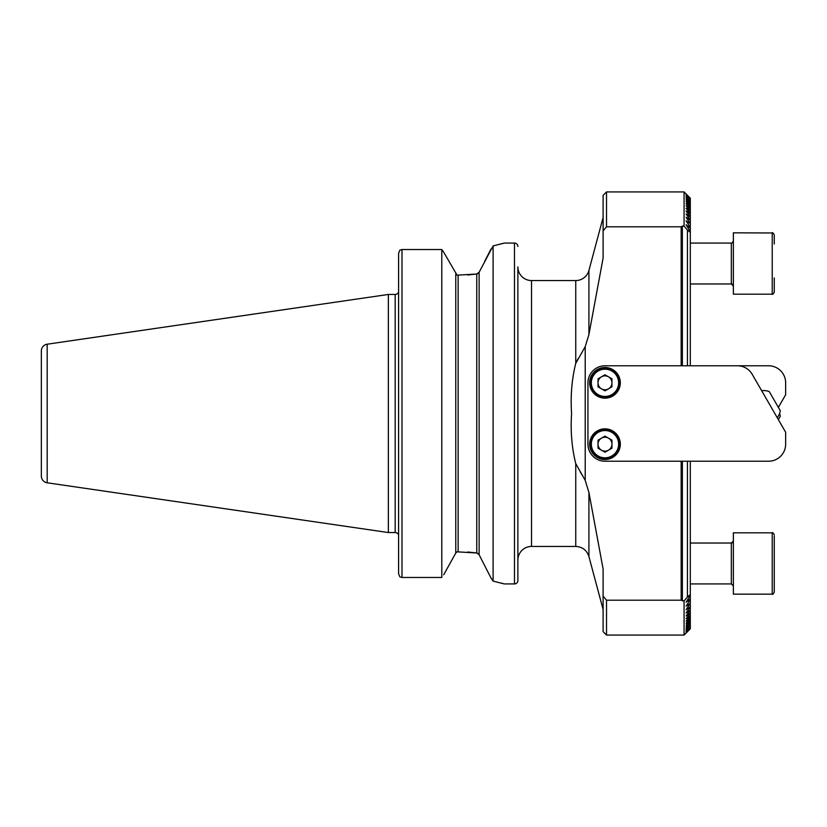 <?xml version="1.0" encoding="UTF-8"?>
<svg xmlns="http://www.w3.org/2000/svg" width="827" height="827" viewBox="0 0 827 827"><rect width="100%" height="100%" fill="white"/><g stroke="black" fill="none" stroke-linecap="round" stroke-linejoin="round"><path stroke-width="1.24" d="M588.917 270.45L588.917 334.584L585.216 346.647L575.747 363.363L575.747 280.56A13.635 13.635 0 0 0 588.917 270.45L603.11 217.501M517.888 560.075A13.635 13.635 0 0 1 531.523 546.44L575.747 546.44L575.747 463.637C571.798 447.727 570.413 431.012 571.581 413.5C570.413 395.937 571.808 379.221 575.747 363.363M490.938 577.866L493.099 581.071L504.253 583.934L514.487 583.934A3.411 3.411 0 0 0 517.888 580.533L517.888 266.925A13.635 13.635 0 0 0 531.523 280.56L575.747 280.56M517.888 246.467A3.411 3.411 0 0 0 514.487 243.066L504.253 243.066L493.099 245.929L479.122 272.248L476.755 274.006L457.052 275.174L443.696 252.194L457.052 275.174M47.18 482.792L47.18 344.208A6.812 6.812 0 0 0 41.35 350.948L41.35 476.052A6.812 6.812 0 0 0 47.18 482.792L388.359 532.547L395.182 532.547A3.411 3.411 0 0 1 397.839 533.828L398.583 533.828L398.583 573.721L398.583 253.279L399.906 250.105L398.583 253.279L398.583 293.171L397.839 293.171L398.583 293.171M395.182 532.547L395.182 294.453A3.411 3.411 0 0 0 397.839 293.171M395.182 294.453L388.359 294.453L388.359 532.547M47.18 344.208L388.359 294.453M493.099 581.071L493.099 245.929M588.917 334.584L603.11 257.993L603.11 195.337L606.522 191.936L684.074 191.936L684.074 226.04L687.444 230.04L687.444 365.782M687.444 461.218L687.444 596.96L690.297 594.623L690.297 595.357L686.11 602.263L690.297 598.831L690.297 599.503L686.11 606.15L690.297 603.317L686.11 609.716L690.297 606.811L686.11 612.993L690.297 610.016L686.11 615.991L690.297 612.931L686.11 618.71L690.297 615.567L686.11 621.17L690.297 617.955L686.11 623.382L690.297 620.085L686.11 625.357L690.297 621.966L686.11 627.083L690.297 623.61L686.11 628.592L690.297 625.026L686.11 629.874L690.297 626.215L686.11 630.929L690.297 627.176L686.11 631.766L690.297 627.92L686.11 632.397L690.297 628.448L686.11 632.8L690.297 628.747L686.11 633.006L690.297 628.84L684.074 635.064L684.074 600.96L681.169 600.206L606.522 600.206L606.522 635.064L684.074 635.064M682.368 365.782L682.368 226.04L684.074 226.04M681.169 365.782L681.169 226.794L682.368 226.04M690.297 198.552L686.11 193.994L690.297 198.253L686.11 194.2L690.297 198.552L686.11 194.603L690.297 199.08L686.11 195.234L690.297 199.824L686.11 196.071L690.297 200.785L686.11 197.126L690.297 201.974L686.11 198.408L690.297 203.39L686.11 199.917L690.297 205.034L686.11 201.643L690.297 206.915L686.11 203.618L690.297 209.045L686.11 205.83L690.297 211.433L686.11 208.29L690.297 214.069L686.11 211.009L690.297 216.984L686.11 214.007L690.297 220.189L686.11 217.284L690.297 223.683L686.11 220.85L690.297 227.497L690.297 228.169L686.11 224.737L690.297 231.643L690.297 232.377L687.444 230.04M687.444 596.96L684.074 600.96M606.522 191.936L606.522 226.794L681.169 226.794M606.522 600.206L603.11 596.143L603.11 631.663L606.522 635.064M603.11 230.857L606.522 226.794M603.11 596.143L603.11 569.007L588.917 492.416L588.917 556.55L603.11 609.499M399.906 576.895L398.583 573.721L399.906 576.895L401.994 577.473L441.794 577.473L441.794 249.527L401.994 249.527L399.906 250.105L401.994 249.527L401.994 577.473M443.696 574.806L455.77 553.025L443.696 574.806M441.794 249.527L443.696 252.194L441.794 249.527M455.77 553.025L457.052 551.826L455.77 553.025L455.77 273.975M490.907 577.825L479.122 554.752L476.755 552.994L457.052 551.826M467.72 552.002L476.373 552.932M467.72 274.998L476.755 274.006L476.755 552.994M476.879 273.985L478.12 273.427M476.879 553.015L478.12 553.573M479.122 272.248L479.122 554.752L481.076 558.566M484.653 261.446L490.938 249.134M503.633 583.759L500.717 582.952M500.573 244.089L503.633 243.241M575.861 363.105L577.939 358.918M582.735 475.959L580.223 471.928M575.747 463.637L585.216 480.353L588.917 492.416M681.169 600.206L681.169 461.218M682.368 600.96L682.368 461.218M690.297 199.183L690.297 199.824M690.297 627.176L690.297 627.817M690.297 199.969L690.297 200.785M690.297 626.215L690.297 627.031M690.297 200.971L690.297 201.974M690.297 625.026L690.297 626.029M690.297 202.191L690.297 203.39M690.297 623.61L690.297 624.809M690.297 603.317L690.297 606.253M690.297 599.503L690.297 602.697M690.297 595.357L690.297 598.831M690.297 461.218L690.297 594.623M690.297 203.649L690.297 205.034M690.297 621.966L690.297 623.351M690.297 205.334L690.297 206.915M690.297 620.085L690.297 621.666M690.297 207.257L690.297 209.045M690.297 617.955L690.297 619.743M690.297 209.427L690.297 211.433M690.297 615.567L690.297 617.573M690.297 211.846L690.297 214.069M690.297 612.931L690.297 615.154M690.297 214.534L690.297 216.984M690.297 610.016L690.297 612.466M690.297 217.501L690.297 220.189M690.297 606.811L690.297 609.499M690.297 220.747L690.297 223.683M690.297 224.303L690.297 227.497M690.297 228.169L690.297 231.643M690.297 232.377L690.297 365.782L768.603 365.782A17.047 17.047 0 0 1 785.65 382.818L785.65 394.748L778.372 407.37M774.268 277.913L774.268 282.617M772.966 232.976L733.373 232.832L733.373 294.195L772.232 294.195L772.232 232.832C772.418 232.211 773.1 232.894 774.268 234.878L774.268 244.048M772.966 294.061L772.232 294.195C772.418 294.815 773.1 294.133 774.268 292.148L774.268 282.979M774.268 536.041L774.268 590.923M774.268 584.844L774.268 592.122C773.193 594.106 772.511 594.789 772.232 594.168L772.232 532.805C772.583 532.226 773.266 532.908 774.268 534.852C773.266 532.908 772.583 532.226 772.232 532.805L733.373 532.805L733.373 594.168L772.232 594.168C772.511 594.789 773.193 594.106 774.268 592.122M589.651 382.818A15.341 15.341 0 0 0 604.982 398.159A15.341 15.341 0 0 0 620.322 382.818A15.341 15.341 0 0 0 604.982 367.477A15.341 15.341 0 0 0 589.651 382.818M589.651 444.182A15.341 15.341 0 0 0 604.982 459.523A15.341 15.341 0 0 0 620.322 444.182A15.341 15.341 0 0 0 604.982 428.841A15.341 15.341 0 0 0 589.651 444.182M604.982 461.218L768.603 461.218A17.047 17.047 0 0 0 785.65 444.182L785.65 432.252L752.198 374.3A17.047 17.047 0 0 0 737.436 365.782L604.982 365.782A17.047 17.047 0 0 0 587.945 382.818L587.945 444.182A17.047 17.047 0 0 0 604.982 461.218M777.266 417.728A17.047 17.047 0 0 0 780.306 410.73L769.255 391.584M608.465 450.208A6.957 6.957 0 0 0 608.465 438.155A6.957 6.957 0 0 0 598.024 444.182A6.957 6.957 0 0 0 608.465 450.208M590.499 444.182A14.483 14.483 0 0 1 604.982 429.689A14.483 14.483 0 0 1 619.475 444.182A14.483 14.483 0 0 1 604.982 458.665A14.483 14.483 0 0 1 590.499 444.182A14.483 14.483 0 0 0 604.982 458.665A14.483 14.483 0 0 0 619.475 444.182M604.982 436.139L611.949 440.16L611.949 448.193L604.982 452.214L598.024 448.193L598.024 440.16L604.982 436.139M608.465 388.845A6.957 6.957 0 0 0 608.465 376.792A6.957 6.957 0 0 0 598.024 382.818A6.957 6.957 0 0 0 608.465 388.845M590.499 382.818A14.483 14.483 0 0 1 604.982 368.335A14.483 14.483 0 0 1 619.475 382.818A14.483 14.483 0 0 1 604.982 397.311A14.483 14.483 0 0 1 590.499 382.818A14.483 14.483 0 0 0 604.982 397.311A14.483 14.483 0 0 0 619.475 382.818M604.982 374.786L611.949 378.807L611.949 386.84L604.982 390.861L598.024 386.84L598.024 378.807L604.982 374.786M778.372 419.63L780.285 416.312M514.487 583.934L514.487 243.066M531.523 280.56L531.523 546.44M458.127 551.599L458.127 275.401M585.216 480.353L585.216 346.647M690.297 283.971L731.326 283.971L731.326 243.066C731.481 243.686 732.164 243.004 733.373 241.019M690.297 583.934L731.326 583.934L731.326 543.029C731.481 543.659 732.164 542.977 733.373 540.982L731.326 543.029L690.297 543.029M618.617 444.182A13.635 13.635 0 0 0 604.982 430.547A13.635 13.635 0 0 0 591.346 444.182A13.635 13.635 0 0 0 604.982 457.817A13.635 13.635 0 0 0 618.617 444.182M618.617 382.818A13.635 13.635 0 0 0 604.982 369.183A13.635 13.635 0 0 0 591.346 382.818A13.635 13.635 0 0 0 604.982 396.453A13.635 13.635 0 0 0 618.617 382.818M690.297 198.16L684.074 191.936M588.917 556.55C586.808 550.213 582.415 546.843 575.747 546.44M731.326 283.971L733.373 286.018C732.164 284.023 731.481 283.341 731.326 283.971L731.357 283.971M690.297 243.066L731.326 243.066M731.326 583.934L733.373 585.981L731.326 583.934M769.234 391.543A17.047 17.047 0 0 0 761.646 390.675M780.306 416.27A17.047 17.047 0 0 0 779.551 413.5"/></g></svg>
